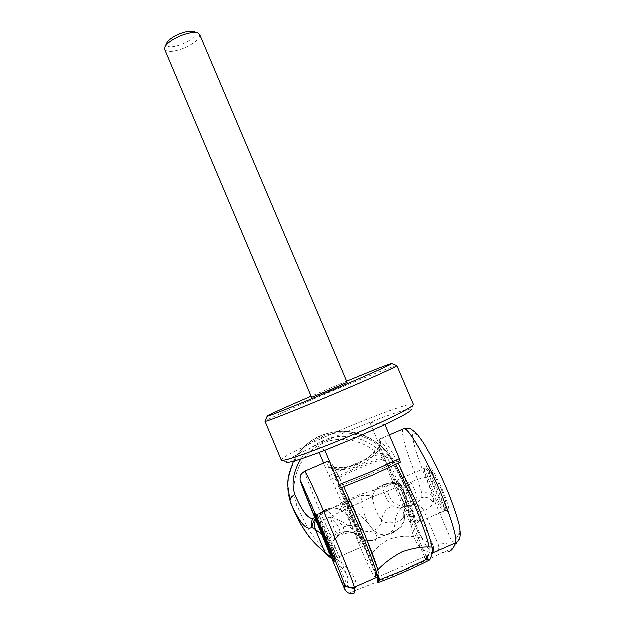 <?xml version="1.0" encoding="UTF-8"?>
<svg xmlns="http://www.w3.org/2000/svg" width="625" height="625" viewBox="0 0 625 625"><rect width="100%" height="100%" fill="white"/><g stroke="black" fill="none" stroke-linecap="round" stroke-linejoin="round"><path stroke-width="0.47" stroke-dasharray="3.12 2.34" d="M396.82 365.703C394.484 365.656 359.648 379.594 325.453 394.109C295.117 406.969 267.617 419.281 265.305 421.164M346.758 381.32L311.195 396.328M413.43 404.344L413.406 404.328C411.617 402.25 375.617 415.266 340.719 430.227C308.562 443.914 280.273 457.969 281.352 460.109L286.43 462.172C286.891 460.086 296.828 454.492 316.227 445.375L324.961 450.406M413.406 404.328L411.344 409.406C408.188 408.594 394.383 412.93 369.938 422.422L342.477 433.68L316.227 445.375L319.266 452.586M385.031 424.703L369.938 422.422L382.844 452.844L355.281 463.961L329.109 475.938L323.734 463.188M382.844 452.844L384.828 456.43L357.094 467.555L330.883 479.633L329.109 475.938M384.828 456.43L387.547 457.453L421.867 538.328C410.898 535.367 399.898 535.758 388.867 539.477C378.641 545.016 371.297 552.648 366.828 562.367L332.578 481.109L330.883 479.633M387.547 457.453C378.734 460.438 369.18 464.141 358.875 468.562C348.594 472.992 339.828 477.18 332.578 481.109M340.578 488.078L338.57 486.336C347.773 483.305 358.047 479.359 369.391 474.492C380.68 469.609 389.945 465.133 397.203 461.078L400.422 462.289M338.57 486.336L375.156 573.086M350.594 522.438C345.484 510.188 343.203 503.82 343.734 503.344C345.469 505.547 349.352 513.688 355.383 527.758C360.57 540.227 362.859 546.602 362.242 546.883C360.375 544.383 356.492 536.234 350.594 522.438M329.852 538.836L318.758 514.094L326.148 533.039L337.188 557.742L329.852 538.836M430.344 487.859C425.312 475.656 423.57 469.094 425.102 468.18L425.562 468.367C428.664 471.117 433.031 478.859 438.648 491.609C443.344 502.953 445.203 509.5 444.234 511.25L443.883 511.32C440.891 509.328 436.375 501.508 430.344 487.859M413.406 502.57C407.273 488.609 402.953 480.703 400.437 478.844C399.203 479.625 401.109 486.125 406.164 498.344C412.156 512.039 416.477 519.961 419.133 522.102C420.445 521.516 418.539 515.008 413.406 502.57M441.516 489.727C436.852 479.148 433.195 472.711 430.562 470.398C428.625 470.133 429.93 475.555 434.469 486.656C439.992 499.047 443.875 505.531 446.125 506.102C446.945 504.602 445.406 499.141 441.516 489.727M164.828 49.617C167.234 52.523 173.422 52.148 183.391 48.508C194.461 43.664 199.938 39.062 199.812 34.703M311.664 397.445L347.227 382.43M193.977 31.672C197.516 34.844 193.508 39.117 181.961 44.477C171.305 48.125 166.219 47.75 166.711 43.344M421.867 538.328C427.07 547.352 430.742 552.297 432.875 553.164L434.07 552.438M433.852 547.391L397.203 461.078M376.234 577.773L375.711 578.203C374.375 576.984 371.414 571.711 366.828 562.367M396.328 530.523L375.289 539.688C368.664 541.961 363.055 540.414 358.461 535.039C350.773 526.422 341.383 520.367 330.297 516.875L370.094 497.914L410.891 482.016C406.094 491.867 403.922 502.375 404.375 513.555L404.656 518.734C403.969 524.172 401.195 528.102 396.328 530.523C395.117 532.398 392.211 533.742 387.594 534.555L385.281 534.836L388.664 533.992L387.594 534.555M426.07 556.148L380.688 449.156L379.148 449.672C373.984 456.25 367.062 461.773 358.383 466.234C349.211 469.453 340.867 470.484 333.344 469.344L332.297 469.938L378.773 580.383C379.305 578.812 379.023 573.742 379.031 574.414L377.688 577.141M358.383 466.242L357.258 464.039C363.555 461.008 368.758 457.422 372.867 453.289L379.469 446.547L379.148 449.672L424.555 556.812M290.289 501.672C286.297 490.109 286.93 477.664 292.18 464.328C298.938 451.195 305.102 443.391 320.844 435.883C337.172 429.703 347.062 430.641 361.422 434.703C374.867 439.961 384.82 447.797 391.273 458.211L401.633 478.602C404.797 485.422 405.328 488.508 403.211 487.859C400.852 485.359 400.234 484.32 392.648 483.547L386.594 484.359C387.875 498.977 393.938 506.258 404.766 506.219L411.672 504.961C416.563 503.414 419.984 501 421.938 497.703L421.93 493.43L417.758 479.672L410.906 482.008M291.273 504.32C281.859 482.711 292.734 449.086 321.016 437.234C349.047 425.07 380.969 440.148 391.922 460.977L391.297 458.281M402.703 499.844C408.688 513.547 412.984 521.477 415.594 523.641C416.859 523.078 414.93 516.578 409.797 504.133C403.672 490.172 399.375 482.25 396.906 480.367C395.711 481.133 397.648 487.625 402.703 499.844M444.977 510.586L444.828 510.5C441.586 507.508 437.219 499.766 431.727 487.258C427.109 476.117 425.258 469.586 426.172 467.664L426.68 467.617C429.664 469.75 434.133 477.539 440.094 490.984C445.195 503.414 446.93 509.984 445.297 510.703L444.977 510.586M335.648 558.203L328.391 539.477L317.359 514.742L324.742 533.641L335.648 558.203M359.023 526.18C364.203 538.648 366.469 545.031 365.812 545.328C363.891 542.852 359.984 534.719 354.078 520.93C348.977 508.68 346.711 502.305 347.289 501.805C349.078 503.992 352.984 512.117 359.023 526.18M442.695 490.242C448.641 504.805 450.406 511.992 448.008 511.82L447.836 511.719C442.258 508.828 423.672 466.117 427.312 464.617L427.875 464.562C431.18 466.859 436.117 475.414 442.695 490.242M332.305 469.945L331.367 467.789L328.734 467.797C327.281 463.141 326.961 461.031 327.773 461.453L327.773 461.453C329.453 462.703 334.109 471.438 341.742 487.656M379.469 446.547L381.07 445.328C375.344 452.812 367.438 459.227 357.359 464.57C346.594 468.18 337.055 469.258 328.734 467.797L330.977 467.484L332.695 468.469L330.977 467.484C334.969 467.75 346.727 468.578 357.258 464.039L357.359 464.57M380.688 449.156L379.594 446.711L381.07 445.328C380.078 440.5 380.266 438.18 381.633 438.359L381.633 438.359C384.336 439.172 389.875 447.508 398.258 463.383M391.922 460.984L405.094 486.742C409.344 495.945 412.063 505.078 413.258 514.133C414.125 521.156 415.68 527.055 417.922 531.82L423.32 539.383C427.094 542.883 432.055 544.469 438.211 544.148C444.664 543.891 449.305 543.203 452.117 542.094C455.117 540.805 457.531 537.633 459.359 532.586C459.828 529.852 459.055 524.711 457.031 517.172C454.312 508.461 450.68 498.594 446.133 487.57C438.539 470.148 431.203 455.641 424.109 444.055L418.406 436.078C415.43 433.016 413.555 432.477 412.789 434.453C412.219 440.406 417.461 457.586 425.758 477.5C428.969 485.016 431.297 491.367 432.75 496.57C430.336 493.141 426.727 492.094 421.93 493.43M354.148 593.281L354.297 591.047L355.5 588.273C358.617 580.102 350.695 569.164 331.758 555.469C316.773 543.461 308.297 532.164 297.211 505.641C288.57 485.188 297.93 453.867 323.297 443.203C348.477 432.289 377.711 446.875 388.414 466.359C402.18 491.523 408.297 503.734 410.539 521.18C412.391 542.227 420.719 552.906 435.5 553.219C438.672 551.008 439.578 547.984 438.211 544.148L424.008 510.719C418.539 512.516 414.305 512.633 411.305 511.062L407.133 506.383C405.477 502.992 404.32 498.031 403.656 491.516C401.453 487.117 397.781 484.469 392.648 483.547L390.484 482.93L386.25 483.898L386.594 484.359L382.625 485.672C384.414 495.555 387.719 502.328 392.547 506.008L399.297 508.109L406.242 506.742C410.797 505.156 414.008 502.758 415.875 499.555L421.938 497.703C426.977 496.633 430.813 498.375 433.437 502.93C433.828 501.938 433.602 499.82 432.75 496.57L452.117 542.094L451.961 548.727L442.141 552.938L448.867 551.742L451.961 548.727C455.625 546.273 458.727 540.227 458.273 540.906L460.133 536.484M330.297 516.875L323.812 520.312L331.711 536.859L337.281 533.656C335.57 532.445 333.242 526.852 330.297 516.883M378.078 570.078L378.883 573.969L378.586 579.688L379 579.109M403.156 429.125C400.539 432.266 407.125 454.516 417.758 479.672C421.867 477.969 424.539 477.242 425.758 477.5M459.359 532.586L460.141 536.266M411.672 504.961C417.055 503.727 421.164 505.648 424.008 510.719C428.523 509.125 431.672 506.523 433.437 502.93M410.906 482.016C415.828 491.062 417.484 496.906 415.875 499.555C409.422 501.82 405.453 506.313 403.992 513.047L403.773 517.609C402.211 519.805 399.344 521.453 395.172 522.562C387.805 523.547 383.367 522.672 381.844 519.93C381.195 524.836 378.656 528.352 374.234 530.484C376.969 533.617 380.641 535.07 385.266 534.836L376.734 538.508C377.383 536.469 376.344 533.883 373.609 530.758C369.336 523.414 359.719 514.055 344.773 502.688L361.055 495.648C362.609 512.898 367.008 524.508 374.234 530.484L373.609 530.758C369.031 532.539 364.781 531.969 360.844 529.055C357.164 524.227 350.617 517.984 341.188 510.336C337.477 507.719 329.992 507.391 326.219 510.039L326 509.648C330.375 507.258 335.211 507.352 340.508 509.922L341.188 510.336C339.742 509.258 340.938 506.711 344.773 502.688L343.391 501.875L360.977 494.281L361.055 495.648C367.297 495.312 371.062 495.719 372.359 496.852L373.625 492.898C375.625 489.117 378.414 486.633 381.992 485.461L382.625 485.672C378.133 486.594 373.125 492.305 372.359 496.852C374.227 507.75 377.391 515.445 381.844 519.93C382.766 513.195 386.328 508.555 392.547 506.008M327.5 548.352L327.742 548.875C328.977 551.188 330.633 551.703 332.711 550.43L346.875 584.125C348.398 581.422 348.398 578.375 346.875 574.984L346.867 574.961C344.461 569.859 339.281 564.023 331.32 557.453M344.609 589.062L346.875 584.125C348.734 587.766 351.609 589.156 355.5 588.273M321.789 534.211C328.984 539.297 333.234 543.109 334.539 545.641L334.539 545.648C335.367 547.414 334.758 549.008 332.711 550.43C330.969 544.844 332.469 540.461 337.203 537.289L339.266 535.016C342.133 529.359 336.547 521.703 322.523 512.047L317.656 515.961L315.352 518.773M428.641 555.016L429.453 551.82L432.625 553.07M403.211 487.859L403.656 491.516L413.734 516.141C412.437 506.187 409.562 496.391 405.094 486.742L401.641 478.602L390.961 457.578C389.859 455.656 387.422 455.328 383.656 456.586C392.016 471.828 395.797 480.664 395.016 483.094L393.672 483.312L400.094 484.117L403.211 487.859M300.938 459.094C306.492 450.922 313.969 444.773 323.367 440.648C346.156 430.07 374.562 440.984 383.656 456.586M345.641 590.727C348.055 593.047 350.938 593.148 354.297 591.047L354.297 591.039C383.945 579.719 413.219 567.016 442.125 552.93L442.133 552.938M435.5 553.219L442.117 552.938M325.242 542.727C324.305 538.891 325.852 535.766 329.891 533.344M404.555 515L403.773 517.609M304.75 471.328C304.734 473.375 313.18 494.984 323.812 520.312C319.883 522.086 317.828 523.391 317.641 524.234M315.719 519.656L318.508 513.961L326 509.648M327.742 548.875C326.109 543.852 327.43 539.844 331.711 536.859C333.055 538.742 334.883 538.883 337.203 537.289M297.211 505.641C294.367 506.508 292.422 506.133 291.359 504.516M388.414 466.352C391.094 464.812 392.273 463.039 391.938 461.031M343.453 527.297C349.609 524.484 355.406 525.07 360.844 529.055C363.562 532.453 363.961 535.086 362.039 536.969L360.008 537.953L359.25 536.969C352.625 530.852 345.305 529.75 337.281 533.656C338.594 535.5 340.32 535.758 342.461 534.43L344.57 532.156L343.453 527.297C340.211 522.336 334.469 516.586 326.219 510.039L325.648 509.844C327.711 510.523 330.516 509.703 334.07 507.375L343.391 501.875M375.289 539.688C374.664 541.305 374.969 541.25 376.219 539.508L373.555 540.289C369.242 540.961 365.406 539.859 362.039 536.969C358.719 534.047 354.898 532.539 350.562 532.438C349.906 531.398 347.906 531.305 344.57 532.156L339.266 535.016C332.453 536.164 333.859 546.164 334.539 545.641M360.977 494.281L372.023 490.938C377.078 489.594 380.531 487.727 382.367 485.336L381.992 485.461M326.047 510.133L322.523 512.047L322.125 511.75M382.812 485.609L382.461 485.141L386.148 484.094M376.219 539.508L376.734 538.508L373.555 540.289C370.594 541.531 367.258 541.492 363.547 540.172L360.008 537.953C356.234 534.484 353.086 532.641 350.562 532.438L342.461 534.43M315.234 517.211L319.586 513.367M393.672 483.312L388.945 483.406M358.453 535.031L359.25 536.969M332.695 468.469L379.094 577.766M378.883 573.969L379.031 574.414M378.969 448.602L379.719 447.031C378.062 435.852 383.43 441.703 395.82 464.594M350.469 501.172C335.898 468.68 327.133 453.961 331.367 467.789L379.039 580.117M429.234 547.266L429.453 551.82M320.844 435.883L323.367 440.648M331.758 555.469L326.477 554.594M323.297 443.203L321.016 437.234M410.539 521.18C412.633 520.055 413.703 518.375 413.734 516.141C414.641 522.859 416.039 528.086 417.922 531.82L407.133 506.383M406.242 506.742L401.773 509.094C397.555 512.438 395.352 516.922 395.172 522.562C394.953 527.594 392.781 531.406 388.664 533.992C394.93 532.328 399.797 528.531 403.258 522.617L404.656 518.734M343.734 503.344L318.789 514.125M332.586 555.859L337.188 557.742M425.102 468.18L400.437 478.844M430.562 470.398L425.562 468.367M446.125 506.102L444.234 511.25M443.883 511.32L419.133 522.102M316.891 518.828L318.758 514.094M362.242 546.883L337.219 557.781M375.711 578.203L432.875 553.164M415.594 523.641L445.297 510.703M335.789 558.406L365.812 545.328M335.812 558.438L334.641 561.445M327.773 461.453L330.578 462.18L332.25 464.328L343.891 486.859M379.477 446.539L379.594 446.711C378.742 441.32 379.422 438.539 381.633 438.359L389.414 435.023M444.828 510.5L447.836 511.719M426.172 467.664L427.312 464.617M317.383 514.773L314.328 513.531M317.359 514.742L347.289 501.805M396.906 480.367L426.516 467.578M334.539 545.648L346.867 574.961M371.961 490.953L395.016 483.094C397.906 482.883 399.594 483.219 400.078 484.094L400.094 484.117M390.969 457.578C385.477 448.539 372.578 437.836 360.867 434.375C347.883 429.992 334.555 430.445 320.883 435.742C310 439.781 298.648 450.93 293.555 461.328M407.133 506.391C405.422 504.422 404.234 504.117 403.594 505.492L404.773 506.219L399.297 508.109L402.695 509.805L404.086 514.383L404.375 513.555M331.922 558.875C342.258 568.141 347.242 573.508 346.875 574.984M314.742 517.297L318.508 513.961L325.953 509.523C327.25 508.602 329.68 508.055 333.234 507.883C338.68 508.969 341.102 509.648 340.508 509.914L333.742 507.836L334.07 507.375L314.133 517.938M390.484 482.93L382.461 485.141L379.109 486.734C377.172 487.891 375.344 489.945 373.625 492.898L374.227 490.711L372.023 490.938M400.047 484.094C399.266 483.008 393.023 482.312 390.492 482.93M379.039 574.469L378.102 570.055"/><path stroke-width="0.94" d="M265.305 421.164L265.188 421.453C265.766 422.172 300.008 408.617 337.227 392.797C371.086 378.445 397.664 366.367 396.992 365.773L396.82 365.703M311.195 396.328C285.352 407.406 265.523 416.391 267.258 416.344C267.898 416.844 300.211 403.914 335.258 389.039C367.133 375.531 392.336 364.211 391.875 363.703C392.352 362.836 372.242 370.727 346.758 381.32M265.109 421.414L281.359 460.133C281.07 462.891 316.438 450.523 354.711 434.086C389.609 419.203 415.984 405.664 413.43 404.344L396.961 365.719M286.43 462.172C287.945 463.547 300.789 459.625 324.961 450.406L355.891 437.789L385.031 424.703C403.328 415.922 412.102 410.828 411.344 409.406M323.734 463.188L319.266 452.586M376.234 577.773L375.156 573.086C381.844 565.023 390.844 557.961 402.156 551.906C414.195 547.758 424.758 546.25 433.852 547.391L434.07 552.438M324.961 450.406L339.398 484.641L370.453 472.18L399.5 458.758L385.031 424.703M339.398 484.641L340.578 488.078L371.578 475.734L400.422 462.289L399.5 458.758M325.891 539.914L332.07 555.648L322.93 535.023L316.719 519.266L325.891 539.914M164.781 49.5L311.664 397.445L331.023 389.695L347.227 382.43L199.812 34.703L197.977 33.102C194.297 31.977 188.711 32.82 181.227 35.648C172.766 39.203 167.383 42.992 165.055 47.008L164.828 49.617M166.711 43.344L166.797 43.156C168.719 39.82 173.164 36.688 180.133 33.766C186.305 31.438 190.914 30.742 193.977 31.672L197.773 33.023M424.555 556.812L425.344 558.664L427.055 558.477L428.641 555.016M379 579.109L379.508 578.75L379.852 579.898L402.609 570.82L425.945 559.695L425.344 558.664M403.156 429.125L404.195 428.688L410.805 428.898L416.727 433.5L423.164 442.266C432.336 457.398 440.938 474.711 448.977 494.219C453.695 506.375 457.102 516.508 459.188 524.633C460.242 530.078 460.555 534.031 460.133 536.484C460.047 539.109 458.555 541.273 455.641 542.984L432.625 553.07L429.93 559.945C415.242 567.602 390.914 578.266 377.367 583L377.688 577.141L354.43 587.328C355.055 591.172 354.969 593.156 354.148 593.281C349.969 594.438 346.828 593.055 344.727 589.125L344.609 589.062M448.867 551.742C451.719 550.727 453.977 547.805 455.633 542.992C457.656 539.141 451.094 516.867 439.992 490.922C426.008 457.852 408.609 428.148 404.195 428.688L389.414 435.023M314.367 513.586L326.383 540.734L334.422 561.312C332.078 557.5 312.094 509.969 314.328 513.531L314.367 513.586M304.75 471.328L304.977 471.227C306.336 472.008 320.57 503.336 334.57 536.68C346.523 565.25 353.141 582.133 354.43 587.328C349.82 588.805 346.328 587.398 343.961 583.086C343.43 580.445 334.523 558.219 323.961 533.273L301.289 482.164C298.305 476.75 306.477 497.656 317.656 524.281L327.5 548.352M331.32 557.453L325.094 552.469C310.367 540.727 301.836 529.031 291.289 504.359L290.273 501.617C289.742 498.898 291.312 496.602 294.977 494.719C291.281 483.781 293.266 471.906 300.938 459.094M331.922 558.875L327.133 555.094L325.094 552.469L315.523 529.68L321.789 534.211M426.07 556.148L427.312 558.953L429.93 559.945L425.945 559.695L427.312 558.953M343.961 583.086C344.953 586.93 345.203 588.938 344.727 589.125L325.242 542.727M315.719 519.656C314.508 523.086 314.438 526.43 315.523 529.68L312.188 527.258C306.758 531.43 299.469 522.93 290.32 501.742M315.352 518.773C313.148 522.133 312.094 524.961 312.188 527.258C311.109 524.828 311.148 522.461 312.312 520.156L314.055 518.023M313.781 518.32L312.93 518.625C307.953 518.914 301.969 510.945 294.977 494.719M379.039 580.117L379.852 579.898L377.367 583L378.773 580.383M398.258 463.383L416.023 501.32C427.844 529.766 433.375 547.016 432.625 553.07M341.742 487.656L358.805 526.164C370.711 554.695 377.008 571.688 377.688 577.141M378.078 570.078C375.312 559.891 362.516 527.898 350.469 501.172L348.055 501.453M395.82 464.594L402.789 478.562C415.305 504.578 427.461 536.289 429.234 547.266M404.977 476.859L402.789 478.562M379.094 577.766L379.508 578.75M267.258 416.344L265.188 421.453M332.156 555.688L332.586 555.859M166.797 43.156L165.055 47.008M316.719 519.266L316.891 518.828M391.875 363.703L396.992 365.773M343.891 486.859L365.172 535.414L378.102 570.055M327.125 547.461L301.312 483.672C299.648 478.438 300.328 479.648 300.156 478.039C300.93 476.125 299.039 475.43 304.977 471.227L327.773 461.453M327.141 547.484L345.641 590.727M293.555 461.328L288.469 476.43L287.664 484.359L290.273 501.617M312.375 520.047L312.93 518.625L314.133 517.938M291.32 504.422L301.188 524.867L309.711 537.719L326.477 554.594M312.312 520.156L314.742 517.297"/></g></svg>
